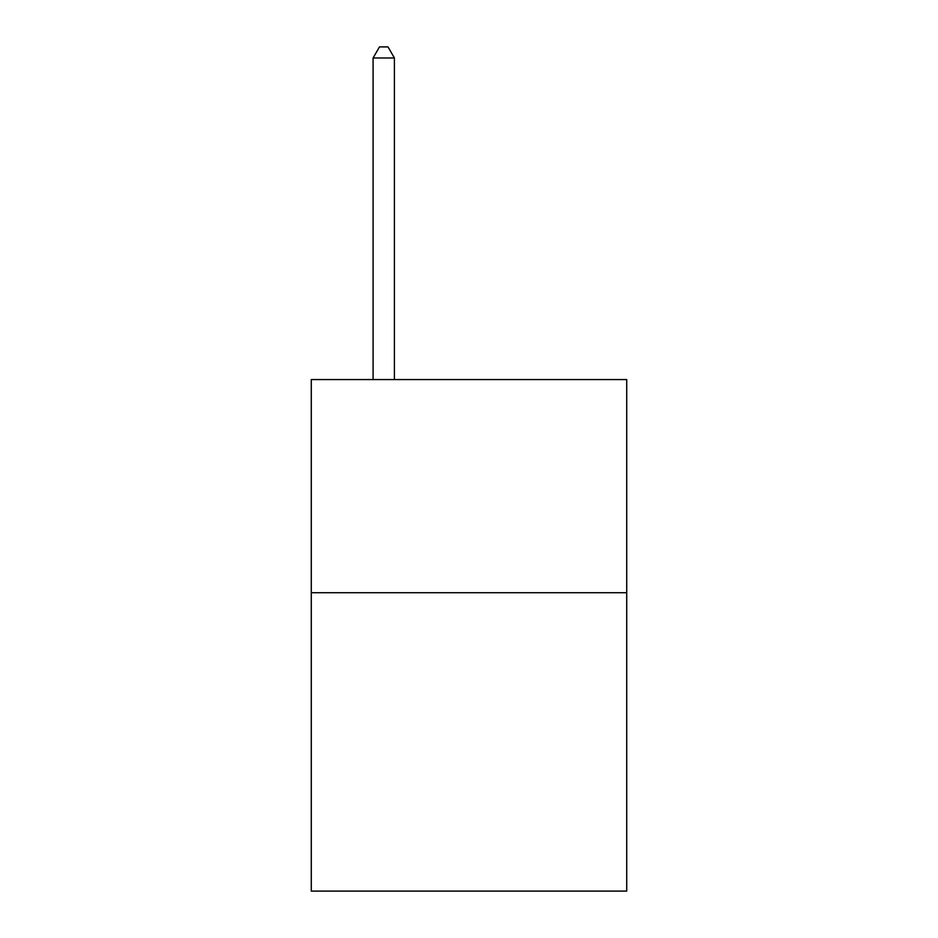 <?xml version="1.0" encoding="UTF-8"?>
<svg xmlns="http://www.w3.org/2000/svg" width="938" height="938" viewBox="0 0 938 938"><rect width="100%" height="100%" fill="white"/><g stroke="black" fill="none" stroke-linecap="round" stroke-linejoin="round"><path stroke-width="1.41" d="M626.725 592.71L626.725 891.1L311.275 891.1L311.275 379.562L626.725 379.562L626.725 592.71L311.275 592.71M394.406 379.562L394.406 57.98L373.09 57.98L373.09 379.562M373.09 57.98L379.48 46.9L388.004 46.9L394.406 57.98"/></g></svg>

